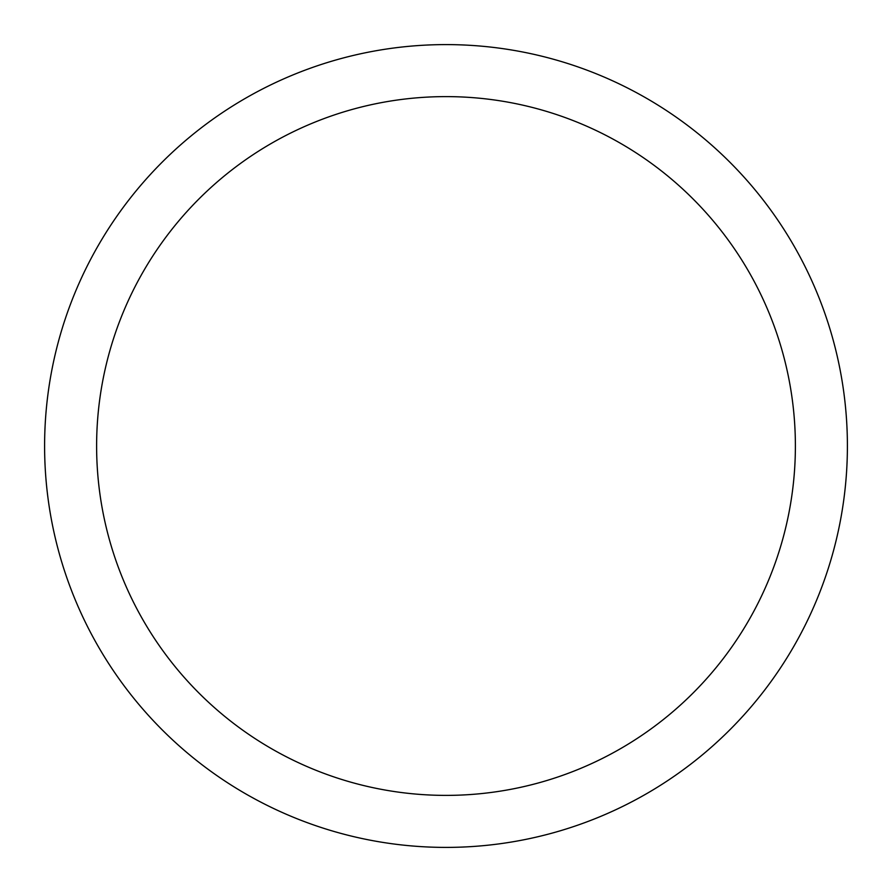 <?xml version="1.0" encoding="UTF-8"?>
<svg xmlns="http://www.w3.org/2000/svg" width="892" height="892" viewBox="0 0 892 892"><rect width="100%" height="100%" fill="white"/><g stroke="black" fill="none" stroke-linecap="round" stroke-linejoin="round"><path stroke-width="1.34" d="M446 96.615A349.385 349.385 0 0 0 96.615 446A349.385 349.385 0 0 0 446 795.385A349.385 349.385 0 0 0 795.385 446A349.385 349.385 0 0 0 446 96.615M446 44.6A401.4 401.4 0 0 0 44.6 446A401.4 401.4 0 0 0 446 847.4A401.4 401.4 0 0 0 847.4 446A401.4 401.4 0 0 0 446 44.6"/></g></svg>
